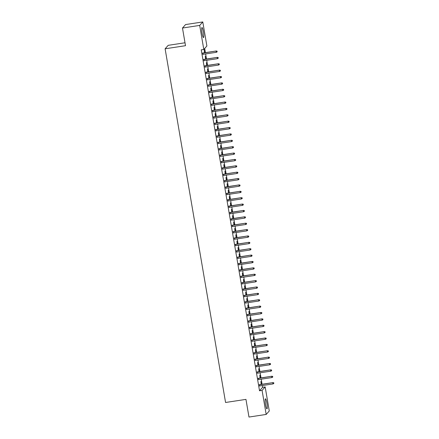 <?xml version="1.0" encoding="UTF-8"?>
<svg xmlns="http://www.w3.org/2000/svg" width="439" height="439" viewBox="0 0 439 439"><rect width="100%" height="100%" fill="white"/><g stroke="black" fill="none" stroke-linecap="round" stroke-linejoin="round"><path stroke-width="0.66" d="M265.562 404.571A5.081 0.757 -98.6 0 1 265.452 398.81A5.081 0.757 -98.6 0 1 266.868 403.106A5.081 0.757 -98.6 0 1 266.978 408.863A5.081 0.757 -98.6 0 1 265.562 404.571M202.099 33.276A5.081 0.757 -98.6 0 1 201.984 27.52A5.081 0.757 -98.6 0 1 203.4 31.817A5.081 0.757 -98.6 0 1 203.515 37.573A5.081 0.757 -98.6 0 1 202.099 33.276M262.615 387.313L265.167 386.929L269.277 410.97L266.182 414.438L248.979 417.05L245.961 399.386L225.569 402.481L165.113 48.795L185.505 45.694L182.487 28.03L185.576 24.562L202.78 21.95L206.89 45.991L203.8 49.459L201.249 49.843L259.526 390.781L262.615 387.313L262.313 385.552M262.094 384.262L261.227 379.175M261.007 377.886L260.135 372.799M259.915 371.509L259.043 366.422M258.823 365.133L257.956 360.046M257.737 358.756L256.864 353.664M256.645 352.374L255.772 347.287M255.553 345.998L254.686 340.911M254.466 339.621L253.594 334.534M253.374 333.245L252.502 328.158M252.282 326.868L251.415 321.782M251.196 320.492L250.323 315.4M250.104 314.11L249.237 309.023M249.012 307.734L248.145 302.647M247.925 301.357L247.053 296.27M246.833 294.981L245.966 289.894M245.741 288.604L244.874 283.517M244.655 282.228L243.782 277.135M243.563 275.846L242.696 270.759M242.471 269.469L241.604 264.382M241.384 263.093L240.512 258.006M240.292 256.716L239.425 251.629M239.2 250.34L238.333 245.253M238.114 243.963L237.241 238.871M237.022 237.581L236.155 232.494M235.935 231.205L235.063 226.118M234.843 224.828L233.971 219.741M233.751 218.452L232.884 213.365M232.665 212.075L231.792 206.988M231.572 205.699L230.7 200.612M230.48 199.317L229.613 194.23M229.394 192.94L228.521 187.854M228.302 186.564L227.429 181.477M227.21 180.188L226.343 175.101M226.123 173.811L225.251 168.724M225.031 167.435L224.164 162.348M223.939 161.053L223.072 155.966M222.853 154.676L221.98 149.589M221.761 148.3L220.894 143.213M220.669 141.923L219.802 136.836M219.582 135.547L218.71 130.46M218.49 129.17L217.623 124.083M217.398 122.788L216.531 117.701M216.312 116.412L215.439 111.325M215.22 110.035L214.353 104.948M214.128 103.659L213.261 98.572M213.041 97.282L212.169 92.195M211.949 90.906L211.082 85.819M210.863 84.524L209.99 79.437M209.771 78.147L208.898 73.061M208.679 71.771L207.812 66.684M207.592 65.395L206.72 60.308M206.5 59.018L205.628 53.931M205.408 52.642L204.695 48.455M185.006 42.775L168.203 45.327L165.113 48.795M260.3 377.995L259.8 375.049L260.058 378.028M258.362 378.286L258.582 379.576M258.121 365.237L257.616 362.296L257.88 365.275M256.178 365.533L256.403 366.823M255.942 352.484L255.438 349.537L255.701 352.522M254 352.78L254.219 354.07M253.758 339.731L253.259 336.784L253.517 339.764M251.821 340.022L252.041 341.312M251.58 326.973L251.075 324.031L251.338 327.011M249.643 327.269L249.862 328.559M249.401 314.22L248.897 311.273L249.16 314.258M247.459 314.516L247.678 315.806M247.223 301.467L246.718 298.52L246.976 301.5M245.28 301.758L245.5 303.047M245.039 288.708L244.534 285.767L244.797 288.747M243.102 289.005L243.321 290.294M242.86 275.955L242.355 273.009L242.619 275.994M240.918 276.252L241.143 277.541M240.682 263.202L240.177 260.256L240.435 263.235M238.739 263.493L238.959 264.783M238.498 250.444L237.998 247.503L238.256 250.482M236.561 250.74L236.78 252.03M236.319 237.691L235.814 234.744L236.078 237.729M234.377 237.987L234.602 239.277M234.141 224.938L233.636 221.991L233.894 224.971M232.198 225.229L232.418 226.519M231.957 212.18L231.457 209.238L231.715 212.218M230.02 212.476L230.239 213.766M229.778 199.427L229.273 196.48L229.537 199.465M227.841 199.723L228.06 201.013M227.6 186.674L227.095 183.727L227.358 186.707M225.657 186.965L225.876 188.254M225.416 173.915L224.916 170.974L225.174 173.954M223.478 174.212L223.698 175.501M223.237 161.162L222.732 158.216L222.996 161.201M221.3 161.459L221.519 162.748M221.058 148.409L220.554 145.463L220.817 148.442M219.116 148.7L219.335 149.99M218.88 135.651L218.375 132.71L218.633 135.689M216.937 135.947L217.157 137.237M216.696 122.898L216.197 119.951L216.454 122.936M214.759 123.194L214.978 124.484M214.517 110.145L214.012 107.198L214.276 110.178M212.575 110.436L212.8 111.725M212.339 97.387L211.834 94.445L212.092 97.425M210.396 97.683L210.616 98.973M210.155 84.634L209.655 81.687L209.913 84.672M208.218 84.93L208.437 86.22M207.976 71.881L207.471 68.934L207.735 71.914M206.034 72.172L206.259 73.461M205.798 59.122L205.293 56.181L205.556 59.161M203.855 59.419L204.075 60.708M202.763 53.042L202.988 54.332M204.706 52.746L204.201 49.799L204.464 52.784M204.947 65.795L205.167 67.085M206.884 65.499L206.385 62.557L206.643 65.537M207.126 78.548L207.345 79.843M209.068 78.257L208.563 75.31L208.821 78.29M209.304 91.307L209.529 92.596M211.247 91.01L210.742 88.063L211.005 91.049M211.488 104.059L211.708 105.349M213.425 103.763L212.926 100.822L213.184 103.802M213.667 116.812L213.886 118.107M215.609 116.522L215.105 113.575L215.362 116.554M215.845 129.571L216.07 130.86M217.788 129.275L217.283 126.328L217.546 129.313M218.029 142.324L218.249 143.613M219.966 142.027L219.462 139.086L219.725 142.066M220.208 155.077L220.427 156.372M222.15 154.786L221.646 151.839L221.904 154.819M222.386 167.835L222.606 169.125M224.329 167.539L223.824 164.592L224.088 167.577M224.57 180.588L224.79 181.878M226.508 180.292L226.003 177.351L226.266 180.33M226.749 193.341L226.968 194.636M228.686 193.05L228.187 190.103L228.445 193.083M228.928 206.1L229.147 207.389M230.87 205.803L230.365 202.856L230.629 205.842M231.106 218.852L231.331 220.142M233.049 218.556L232.544 215.615L232.807 218.595M233.29 231.605L233.51 232.9M235.227 231.315L234.728 228.368L234.986 231.348M235.469 244.364L235.688 245.653M237.411 244.068L236.906 241.121L237.164 244.106M237.647 257.117L237.872 258.406M239.59 256.82L239.085 253.879L239.348 256.859M239.831 269.87L240.051 271.165M241.768 269.579L241.269 266.632L241.527 269.612M242.01 282.628L242.229 283.918M243.952 282.332L243.447 279.385L243.705 282.37M244.188 295.381L244.408 296.671M246.131 295.085L245.626 292.144L245.889 295.123M246.372 308.134L246.592 309.429M248.309 307.843L247.805 304.896L248.068 307.876M248.551 320.893L248.77 322.182M250.488 320.596L249.989 317.649L250.246 320.635M250.729 333.645L250.949 334.935M252.672 333.349L252.167 330.408L252.43 333.388M252.913 346.398L253.133 347.693M254.85 346.108L254.346 343.161L254.609 346.141M255.092 359.157L255.311 360.446M257.029 358.861L256.53 355.914L256.788 358.899M257.27 371.91L257.49 373.199M259.213 371.613L258.708 368.672L258.972 371.652M259.449 384.663L259.674 385.958M261.392 384.372L260.887 381.425L261.15 384.405M266.182 414.438L262.078 390.392L265.167 386.929M182.487 28.03L199.69 25.413L202.78 21.95M259.526 390.781L262.078 390.392M203.8 49.459L199.69 25.413M217.009 51.253L217.118 51.89L217.091 51.16L216.103 51.16L216.301 52.307L202.741 54.37M202.549 53.218L216.251 50.99L202.522 53.081M217.091 51.16L216.251 50.99M216.301 52.307L217.118 51.89M218.095 57.63L218.205 58.266L218.183 57.536L217.195 57.536L217.387 58.683L203.833 60.747M203.636 59.6L217.343 57.366L203.614 59.457M218.183 57.536L217.343 57.366M217.387 58.683L218.205 58.266M219.187 64.006L219.297 64.643L219.27 63.913L218.282 63.913L218.479 65.065L204.925 67.123M204.728 65.976L218.435 63.748L204.706 65.834M219.27 63.913L218.435 63.748M218.479 65.065L219.297 64.643M220.279 70.383L220.389 71.019L220.362 70.289L219.374 70.295L219.571 71.442L206.012 73.5M205.82 72.353L219.522 70.125L205.792 72.21M220.362 70.289L219.522 70.125M219.571 71.442L220.389 71.019M221.366 76.759L221.475 77.401L221.454 76.666L220.46 76.671L220.658 77.818L207.104 79.876M206.906 78.729L220.614 76.501L206.884 78.586M221.454 76.666L220.614 76.501M220.658 77.818L221.475 77.401M222.458 83.141L222.568 83.778L222.54 83.048L221.552 83.048L221.75 84.195L208.196 86.253M207.998 85.106L221.706 82.878L207.976 84.963M222.54 83.048L221.706 82.878M221.75 84.195L222.568 83.778M223.55 89.518L223.66 90.154L223.632 89.424L222.644 89.424L222.842 90.571L209.282 92.634M209.09 91.482L222.792 89.254L209.063 91.345M223.632 89.424L222.792 89.254M222.842 90.571L223.66 90.154M224.636 95.894L224.746 96.531L224.724 95.801L223.731 95.801L223.928 96.948L210.374 99.011M210.177 97.864L223.885 95.631L210.155 97.721M224.724 95.801L223.885 95.631M223.928 96.948L224.746 96.531M225.728 102.271L225.838 102.907L225.811 102.177L224.823 102.177L225.02 103.33L211.466 105.387M211.269 104.241L224.971 102.013L211.247 104.098M225.811 102.177L224.971 102.013M225.02 103.33L225.838 102.907M226.82 108.647L226.93 109.284L226.903 108.554L225.915 108.559L226.107 109.706L212.553 111.764M212.361 110.617L226.063 108.389L212.333 110.474M226.903 108.554L226.063 108.389M226.107 109.706L226.93 109.284M227.907 115.023L228.017 115.666L227.995 114.93L227.001 114.936L227.199 116.083L213.645 118.14M213.447 116.993L227.155 114.766L213.425 116.851M227.995 114.93L227.155 114.766M227.199 116.083L228.017 115.666M228.999 121.405L229.109 122.042L229.081 121.312L228.093 121.312L228.291 122.459L214.737 124.517M214.539 123.37L228.242 121.142L214.512 123.227M229.081 121.312L228.242 121.142M228.291 122.459L229.109 122.042M230.091 127.782L230.201 128.418L230.173 127.689L229.185 127.689L229.377 128.836L215.823 130.899M215.631 129.746L229.334 127.519L215.604 129.609M230.173 127.689L229.334 127.519M229.377 128.836L230.201 128.418M231.177 134.158L231.287 134.795L231.265 134.065L230.272 134.065L230.47 135.212L216.915 137.275M216.718 136.128L230.426 133.895L216.696 135.986M231.265 134.065L230.426 133.895M230.47 135.212L231.287 134.795M232.269 140.535L232.379 141.171L232.352 140.442L231.364 140.442L231.562 141.594L218.007 143.652M217.81 142.505L231.512 140.277L217.782 142.362M232.352 140.442L231.512 140.277M231.562 141.594L232.379 141.171M233.361 146.911L233.466 147.548L233.444 146.818L232.456 146.824L232.648 147.97L219.094 150.028M218.902 148.881L232.604 146.653L218.874 148.739M233.444 146.818L232.604 146.653M232.648 147.97L233.466 147.548M234.448 153.288L234.558 153.93L234.536 153.195L233.543 153.2L233.74 154.347L220.186 156.405M219.988 155.258L233.696 153.03L219.966 155.115M234.536 153.195L233.696 153.03M233.74 154.347L234.558 153.93M235.54 159.67L235.65 160.306L235.622 159.576L234.635 159.576L234.832 160.723L221.278 162.781M221.08 161.634L234.783 159.406L221.053 161.492M235.622 159.576L234.783 159.406M234.832 160.723L235.65 160.306M236.632 166.046L236.736 166.683L236.714 165.953L235.727 165.953L235.919 167.1L222.364 169.163M222.167 168.011L235.875 165.783L222.145 167.874M236.714 165.953L235.875 165.783M235.919 167.1L236.736 166.683M237.718 172.423L237.828 173.059L237.801 172.329L236.813 172.329L237.011 173.476L223.456 175.54M223.259 174.393L236.967 172.159L223.237 174.25M237.801 172.329L236.967 172.159M237.011 173.476L237.828 173.059M238.811 178.799L238.92 179.436L238.893 178.706L237.905 178.706L238.103 179.858L224.548 181.916M224.351 180.769L238.053 178.541L224.324 180.627M238.893 178.706L238.053 178.541M238.103 179.858L238.92 179.436M239.903 185.176L240.007 185.812L239.985 185.082L238.997 185.088L239.189 186.235L225.635 188.293M225.437 187.146L239.145 184.918L225.416 187.003M239.985 185.082L239.145 184.918M239.189 186.235L240.007 185.812M240.989 191.552L241.099 192.194L241.071 191.459L240.084 191.464L240.281 192.611L226.727 194.669M226.529 193.522L240.237 191.294L226.508 193.379M241.071 191.459L240.237 191.294M240.281 192.611L241.099 192.194M242.081 197.934L242.191 198.571L242.163 197.841L241.176 197.841L241.373 198.988L227.814 201.046M227.621 199.899L241.324 197.671L227.594 199.756M242.163 197.841L241.324 197.671M241.373 198.988L242.191 198.571M243.173 204.311L243.277 204.947L243.255 204.217L242.268 204.217L242.46 205.364L228.906 207.427M228.708 206.275L242.416 204.047L228.686 206.138M243.255 204.217L242.416 204.047M242.46 205.364L243.277 204.947M244.26 210.687L244.369 211.324L244.342 210.594L243.354 210.594L243.552 211.741L229.998 213.804M229.8 212.657L243.508 210.424L229.778 212.514M244.342 210.594L243.508 210.424M243.552 211.741L244.369 211.324M245.352 217.064L245.461 217.7L245.434 216.97L244.446 216.97L244.644 218.123L231.084 220.18M230.892 219.034L244.594 216.806L230.865 218.891M245.434 216.97L244.594 216.806M244.644 218.123L245.461 217.7M246.438 223.44L246.548 224.077L246.526 223.347L245.533 223.352L245.73 224.499L232.176 226.557M231.979 225.41L245.686 223.182L231.957 225.267M246.526 223.347L245.686 223.182M245.73 224.499L246.548 224.077M247.53 229.816L247.64 230.459L247.612 229.723L246.625 229.729L246.822 230.876L233.268 232.933M233.071 231.787L246.778 229.559L233.049 231.644M247.612 229.723L246.778 229.559M246.822 230.876L247.64 230.459M248.622 236.198L248.732 236.835L248.704 236.105L247.717 236.105L247.914 237.252L234.355 239.31M234.163 238.163L247.865 235.935L234.135 238.02M248.704 236.105L247.865 235.935M247.914 237.252L248.732 236.835M249.709 242.575L249.818 243.211L249.796 242.482L248.803 242.482L249.001 243.629L235.447 245.692M235.249 244.539L248.957 242.312L235.227 244.402M249.796 242.482L248.957 242.312M249.001 243.629L249.818 243.211M250.801 248.951L250.91 249.588L250.883 248.858L249.895 248.858L250.093 250.005L236.539 252.068M236.341 250.921L250.043 248.688L236.319 250.779M250.883 248.858L250.043 248.688M250.093 250.005L250.91 249.588M251.893 255.328L252.002 255.964L251.975 255.235L250.987 255.235L251.185 256.387L237.625 258.445M237.433 257.298L251.135 255.07L237.406 257.155M251.975 255.235L251.135 255.07M251.185 256.387L252.002 255.964M252.979 261.704L253.089 262.341L253.067 261.611L252.074 261.617L252.271 262.763L238.717 264.821M238.52 263.674L252.227 261.446L238.498 263.532M253.067 261.611L252.227 261.446M252.271 262.763L253.089 262.341M254.071 268.081L254.181 268.723L254.154 267.988L253.166 267.993L253.363 269.14L239.809 271.198M239.612 270.051L253.314 267.823L239.584 269.908M254.154 267.988L253.314 267.823M253.363 269.14L254.181 268.723M255.163 274.463L255.273 275.099L255.246 274.37L254.258 274.37L254.45 275.516L240.896 277.574M240.704 276.427L254.406 274.199L240.676 276.285M255.246 274.37L254.406 274.199M254.45 275.516L255.273 275.099M256.25 280.839L256.36 281.476L256.338 280.746L255.344 280.746L255.542 281.893L241.988 283.956M241.79 282.804L255.498 280.576L241.768 282.667M256.338 280.746L255.498 280.576M255.542 281.893L256.36 281.476M257.342 287.216L257.452 287.852L257.424 287.122L256.436 287.122L256.634 288.269L243.08 290.333M242.882 289.186L256.585 286.952L242.855 289.043M257.424 287.122L256.585 286.952M256.634 288.269L257.452 287.852M258.434 293.592L258.544 294.229L258.516 293.499L257.528 293.499L257.72 294.651L244.166 296.709M243.974 295.562L257.677 293.334L243.947 295.42M258.516 293.499L257.677 293.334M257.72 294.651L258.544 294.229M259.52 299.969L259.63 300.605L259.608 299.875L258.615 299.881L258.812 301.028L245.258 303.086M245.061 301.939L258.769 299.711L245.039 301.796M259.608 299.875L258.769 299.711M258.812 301.028L259.63 300.605M260.612 306.345L260.722 306.987L260.695 306.252L259.707 306.257L259.904 307.404L246.35 309.462M246.153 308.315L259.855 306.087L246.125 308.173M260.695 306.252L259.855 306.087M259.904 307.404L260.722 306.987M261.704 312.727L261.809 313.364L261.787 312.628L260.799 312.634L260.991 313.781L247.437 315.839M247.239 314.692L260.947 312.464L247.217 314.549M261.787 312.628L260.947 312.464M260.991 313.781L261.809 313.364M262.791 319.104L262.901 319.74L262.873 319.01L261.885 319.01L262.083 320.157L248.529 322.221M248.331 321.068L262.039 318.84L248.309 320.931M262.873 319.01L262.039 318.84M262.083 320.157L262.901 319.74M263.883 325.48L263.993 326.117L263.965 325.387L262.977 325.387L263.175 326.534L249.621 328.597M249.423 327.45L263.126 325.217L249.396 327.307M263.965 325.387L263.126 325.217M263.175 326.534L263.993 326.117M264.975 331.857L265.079 332.493L265.057 331.763L264.069 331.763L264.262 332.916L250.707 334.973M250.51 333.827L264.218 331.599L250.488 333.684M265.057 331.763L264.218 331.599M264.262 332.916L265.079 332.493M266.061 338.233L266.171 338.87L266.144 338.14L265.156 338.145L265.354 339.292L251.799 341.35M251.602 340.203L265.31 337.975L251.58 340.06M266.144 338.14L265.31 337.975M265.354 339.292L266.171 338.87M267.153 344.61L267.263 345.252L267.236 344.516L266.248 344.522L266.446 345.669L252.886 347.726M252.694 346.58L266.396 344.352L252.666 346.437M267.236 344.516L266.396 344.352M266.446 345.669L267.263 345.252M268.245 350.991L268.35 351.628L268.328 350.893L267.34 350.898L267.532 352.045L253.978 354.103M253.78 352.956L267.488 350.728L253.758 352.813M268.328 350.893L267.488 350.728M267.532 352.045L268.35 351.628M269.332 357.368L269.442 358.004L269.414 357.275L268.427 357.275L268.624 358.422L255.07 360.485M254.872 359.332L268.58 357.105L254.85 359.195M269.414 357.275L268.58 357.105M268.624 358.422L269.442 358.004M270.424 363.744L270.534 364.381L270.506 363.651L269.519 363.651L269.716 364.798L256.156 366.861M255.964 365.714L269.667 363.481L255.937 365.572M270.506 363.651L269.667 363.481M269.716 364.798L270.534 364.381M271.511 370.121L271.62 370.757L271.598 370.028L270.605 370.028L270.803 371.18L257.249 373.238M257.051 372.091L270.759 369.863L257.029 371.948M271.598 370.028L270.759 369.863M270.803 371.18L271.62 370.757M272.603 376.497L272.712 377.134L272.685 376.404L271.697 376.41L271.895 377.556L258.341 379.614M258.143 378.467L271.851 376.239L258.121 378.325M272.685 376.404L271.851 376.239M271.895 377.556L272.712 377.134M273.695 382.874L273.804 383.516L273.777 382.781L272.789 382.786L272.987 383.933L259.427 385.991M259.235 384.844L272.937 382.616L259.208 384.701M273.777 382.781L272.937 382.616M272.987 383.933L273.804 383.516"/></g></svg>
